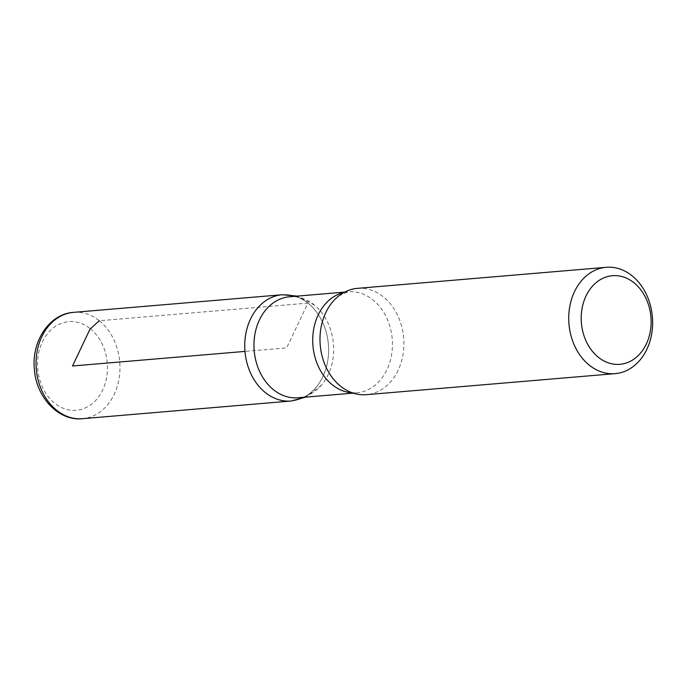 <?xml version="1.0" encoding="UTF-8"?>
<svg xmlns="http://www.w3.org/2000/svg" width="686" height="686" viewBox="0 0 686 686"><rect width="100%" height="100%" fill="white"/><g stroke="black" fill="none" stroke-linecap="round" stroke-linejoin="round"><path stroke-width="0.51" stroke-dasharray="3.43 2.57" d="M289.552 296.772A50.687 39.779 -94.8 0 1 314.025 304.73A50.687 39.779 -94.8 0 1 314.591 305.184A50.687 39.779 -94.8 0 1 321.357 385.275A50.687 39.779 -94.8 0 1 298.093 397.777M291.181 401.01A53.319 41.846 85.2 0 0 327.676 361.213A53.319 41.846 85.2 0 0 307.928 303.118A53.319 41.846 85.2 0 0 282.186 294.74A53.319 41.846 -94.8 0 1 307.928 303.118A53.319 41.846 -94.8 0 1 327.685 361.196A53.319 41.846 -94.8 0 1 291.19 401.01M357.449 288.352A53.354 41.872 -94.8 0 1 383.208 296.729A53.354 41.872 -94.8 0 1 402.965 354.851A53.354 41.872 -94.8 0 1 366.444 394.673M73.513 312.362A53.354 41.872 -94.8 0 1 99.264 320.748L307.928 303.118L286.679 347.879L244.979 351.404M343.96 292.476A50.687 39.779 -94.8 0 1 348.308 291.799A50.687 39.779 -94.8 0 1 372.781 299.756A50.687 39.779 -94.8 0 1 391.552 354.979A50.687 39.779 -94.8 0 1 356.849 392.804A50.687 39.779 -94.8 0 1 352.45 392.872M90.235 328.671A44.461 34.892 -94.8 0 1 89.755 405.486A44.461 34.892 -94.8 0 1 37.541 363.82A44.461 34.892 -94.8 0 1 90.235 328.671M99.264 320.748A53.354 41.872 -94.8 0 1 119.021 378.869A53.354 41.872 -94.8 0 1 82.5 418.692M314.582 305.184L297.235 296.12M321.357 385.275L305.776 397.125M338.781 295.915L348.308 291.799L344.646 292.107M346.764 390.351C350.846 392.392 354.208 393.215 356.849 392.804L353.187 393.121"/><path stroke-width="1.03" d="M633.89 282.692A44.461 34.892 -94.8 0 1 633.418 359.498A44.461 34.892 -94.8 0 1 581.205 317.841A44.461 34.892 -94.8 0 1 633.89 282.692M631.943 275.686A53.354 41.872 -94.8 0 1 651.7 333.816A53.354 41.872 -94.8 0 1 615.171 373.638A53.354 41.872 -94.8 0 1 568.96 323.998A53.354 41.872 -94.8 0 1 606.184 267.308A53.354 41.872 -94.8 0 1 631.943 275.686M353.187 393.121L298.093 397.777A50.687 39.779 -94.8 0 1 254.189 350.623A50.687 39.779 -94.8 0 1 289.552 296.772L344.646 292.107M291.19 401.01A53.319 41.846 -94.8 0 1 244.979 351.412A53.319 41.846 -94.8 0 1 282.186 294.74A53.319 41.846 85.2 0 0 244.979 351.404A53.319 41.846 85.2 0 0 291.181 401.01L82.5 418.692A53.354 41.872 -94.8 0 1 36.281 369.059A53.354 41.872 -94.8 0 1 73.513 312.362C49.641 313.845 31.788 340.762 34.3 368.262C35.638 396.525 58.121 421.324 82.5 418.692M615.171 373.638L366.444 394.673A53.354 41.872 -94.8 0 1 346.764 390.351A53.354 41.872 -94.8 0 1 320.225 345.041A53.354 41.872 -94.8 0 1 338.781 295.915A53.354 41.872 -94.8 0 1 357.449 288.352L606.184 267.308M244.979 351.404L72.51 365.99L89.977 329.211L99.264 320.748M352.45 392.872A50.687 39.779 -94.8 0 1 312.945 345.658A50.687 39.779 -94.8 0 1 343.96 292.476M305.776 397.125L291.181 401.01M73.513 312.362L282.186 294.74L297.235 296.12"/></g></svg>
